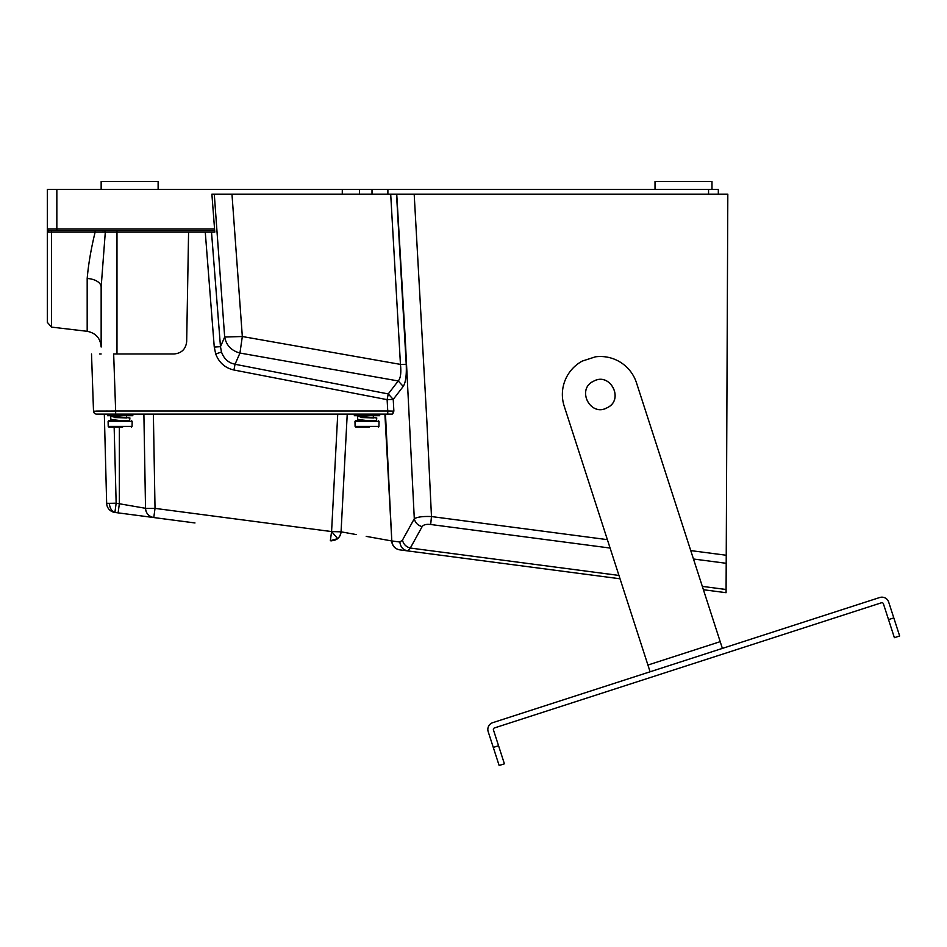 <?xml version="1.0" encoding="UTF-8"?>
<svg xmlns="http://www.w3.org/2000/svg" width="947" height="947" viewBox="0 0 947 947"><rect width="100%" height="100%" fill="white"/><g stroke="black" fill="none" stroke-linecap="round" stroke-linejoin="round"><path stroke-width="1.42" d="M214.673 230.547L48.936 230.547L51.363 230.547L51.54 231.885L51.54 327.106L87.183 331.308C95.801 333.024 100.453 338.257 101.151 347.016L101.151 287.059L105.306 232.122L47.35 232.122L47.35 189.4L359.481 189.4L359.481 194.147M708.557 194.147L708.557 189.4L387.891 189.4L387.891 194.147M372.005 194.147L372.005 189.4L359.481 189.4M372.005 189.4L387.891 189.4M718.323 194.147L718.323 189.4L718.323 194.147L727.817 194.147L211.891 194.147L214.803 232.122L205.262 232.122L211.512 232.122L220.473 346.673L214.259 347.064L205.262 232.122L188.583 232.122L186.677 341.536C185.825 349.112 181.611 353.255 174.023 353.977L113.818 353.977M708.557 189.4L718.323 189.4M51.54 327.106L47.35 322.394L47.35 232.122L47.35 320.702M56.844 189.4L56.844 228.961L47.35 228.961A1.586 1.586 0 0 0 48.936 230.547A1.586 1.586 0 0 1 47.35 228.961L47.35 230.784M87.183 331.308L87.183 278.465C88.426 264.095 91.101 248.576 95.185 231.897L94.996 230.547M102.335 232.051L105.306 232.122A1.586 1.172 -90 0 0 104.134 230.547M87.183 278.465A15.827 8.653 180 0 1 101.151 287.059M48.936 230.547L47.35 232.122M354.983 421.344L355.089 426.41L378.93 426.41L379.037 421.344L354.983 421.344L355.622 420.717L376.468 420.717M360.677 420.006L360.677 420.717L355.622 420.717M363.53 427.05L355.089 426.41M369.543 427.05L355.729 427.05M378.93 426.41L378.291 427.05M368.182 420.717L357.777 419.462L357.457 416.124L360.215 415.697C351.313 415.982 365.057 417.58 373.615 417.887L361.02 417.556M373.343 415.697L373.343 417.591L376.776 417.958L376.433 421.095M362.961 417.556L371.544 417.473C362.677 416.881 359.635 416.289 362.441 415.697M393.869 411.128L387.749 410.998L387.122 399.658L393.23 399.397L393.869 411.128L392.236 414.111L379.676 414.111L379.676 415.697L354.356 415.697L354.356 414.111M108.112 421.344L108.218 426.41L132.071 426.41L132.166 421.344L108.112 421.344L108.751 420.717L129.609 420.717M113.818 420.006L113.818 420.717L108.751 420.717M116.659 427.05L108.218 426.41M122.672 427.05L108.858 427.05M132.071 426.41L131.432 427.05M121.311 420.717L110.917 419.462L110.586 416.124L113.344 415.697C104.442 415.982 118.186 417.58 126.744 417.887L114.161 417.556M126.472 415.697L126.472 417.591L129.917 417.958L129.561 421.095M116.09 417.556L124.673 417.473C115.806 416.881 112.776 416.289 115.57 415.697M120.139 414.111L132.805 414.111L132.805 415.697L107.484 415.697L107.484 414.111L115.652 414.111L104.324 414.111L106.656 503.283L104.324 414.111L107.484 414.111M711.99 189.4L711.99 181.493L655.016 181.493L655.016 189.4M158.125 189.4L158.125 181.493L101.151 181.493L101.151 189.4M607.063 407.755C624.594 399.894 610.318 371.733 593.615 381.227C576.084 389.087 590.372 417.248 607.063 407.755M893.802 617.906L899.65 635.982L894.382 637.686L888.535 619.61L893.802 617.906L888.688 602.103A7.126 7.126 0 0 0 879.727 597.51L492.76 722.668A7.126 7.126 0 0 0 488.178 731.64L493.292 747.443L498.56 745.739L504.408 763.815L499.14 765.507L493.292 747.443M888.535 619.61L883.421 603.807A1.586 1.586 0 0 0 881.432 602.789L494.464 727.935A1.586 1.586 0 0 0 493.446 729.936L498.56 745.739M894.382 637.686L899.65 635.982M650.104 671.778L564.211 406.18A37.975 37.975 0 0 1 582.275 361.079L595.414 356.83A37.975 37.975 0 0 1 636.479 382.801L722.383 648.399M647.926 665.043L720.205 641.664L703.408 589.721L726.077 592.704L727.817 194.147M356.119 534.546L341.062 531.823L331.58 531.575L155.024 508.385L153.781 517.547A9.494 9.494 0 0 1 145.53 508.302L116.15 503.2L114.907 512.445L174.094 520.223M331.628 531.575L337.653 538.618A9.494 9.494 0 0 0 341.062 531.823L347.229 414.111L341.062 531.823A9.494 9.494 0 0 1 337.653 538.618L330.337 540.737L331.58 531.575L337.736 414.111L153.378 414.111L155.024 508.385L148.312 508.432L145.53 508.302L143.885 414.111L132.805 414.111M151.982 517.311L152.988 517.453M194.975 522.957L153.781 517.547A9.494 9.494 98.9 0 1 145.53 508.302L145.53 508.302C146.016 513.428 148.762 516.517 153.781 517.547L114.907 512.445A9.494 9.494 0 0 1 106.656 503.283L109.438 503.331A9.494 6.712 89.5 0 0 114.918 512.363M135.303 515.132L132.414 514.754M130.994 514.564L118.115 512.872L119.358 503.626L119.358 427.05M618.947 575.433L410.311 548.041L407.766 550.905L399.705 549.852L620.025 578.783M391.513 540.915L391.561 540.926C392.318 546.005 395.041 548.976 399.705 549.852L399.705 549.84C395.041 548.976 392.318 546.005 391.561 540.926L366.217 536.369M693.464 559.002L726.207 563.299L726.242 555.25L690.742 550.598M407.766 550.905C403.067 549.935 400.427 546.964 399.871 542.015L391.809 540.95C392.366 545.898 394.994 548.869 399.705 549.852M331.58 540.82A9.494 9.494 0 0 1 330.349 540.737A9.494 9.494 -129.7 0 0 331.58 540.82M393.313 412.75L392.674 413.886M414.182 194.147L426.908 421.924L431.477 516.553L430.684 524.496C426.257 524.022 423.404 524.745 422.137 526.639L410.311 548.041C406.097 546.881 403.481 544.241 402.463 540.121L399.871 542.015M384.896 414.111L391.809 540.95L385.476 414.111L388.897 414.111M403.221 386.412L398.237 380.954L388.246 393.928L235.045 364.275L239.946 353.042C231.388 350.698 226.297 345.359 224.676 337.037L220.473 346.673L221.491 352.024C223.504 357.564 226.878 361.304 231.624 363.257L235.045 364.275L233.921 370.005L387.122 399.658L388.246 393.928L393.23 399.397L403.221 386.412C405.671 382.671 406.677 375.308 406.227 364.323L396.521 194.147M396.734 194.147L405.257 338.955L414.301 518.743L402.463 540.121M392.212 411.105L387.749 410.998L387.749 414.111L388.542 414.111M145.459 414.111L153.378 414.111M387.749 410.998L115.652 410.998L115.652 414.111L387.749 414.111L96.665 414.111A3.161 3.161 0 0 1 93.504 411.057L91.516 353.977M214.282 194.147L224.676 337.037L242.325 336.516L231.968 194.147M406.227 364.323L400.451 364.394L242.325 336.516L239.946 353.042L398.237 380.954C400.605 378.35 401.339 372.822 400.451 364.394L390.697 194.147M422.137 526.639C417.876 525.431 415.26 522.803 414.301 518.743C417.39 516.944 423.108 516.21 431.477 516.553L607.37 539.648M181.327 521.17L179.468 520.921M178.782 520.838L177.527 520.672M177.764 520.696L179.172 520.886M93.516 411.187L115.652 410.998L113.664 353.977M96.014 411.069L107.484 411.034M233.921 370.005C225.137 368.028 219.065 362.677 215.715 353.977L214.259 347.064M101.151 353.977L99.423 353.977M221.491 352.024L215.715 353.977M342.281 194.147L342.281 189.4M188.583 232.122L105.306 232.122M116.978 353.977L116.978 230.547M56.844 230.547L56.844 228.961L214.555 228.961M114.149 427.05L116.15 503.2L109.438 503.331M726.089 589.508L702.319 586.382M430.684 524.496L610.093 548.053M96.665 414.111A3.161 3.161 0 0 1 93.504 411.057M379.037 421.344L378.409 420.717M132.166 421.344L131.538 420.717M607.086 407.79C624.653 399.906 610.342 371.674 593.603 381.191C576.025 389.063 590.348 417.307 607.086 407.79M341.062 531.823C340.068 537.884 336.493 540.867 330.337 540.737M331.639 540.82L336.872 539.21M336.954 539.151L337.641 538.642"/></g></svg>

